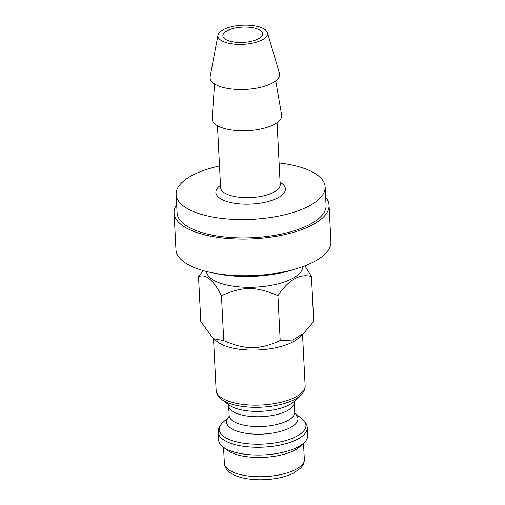 <?xml version="1.0" encoding="UTF-8"?>
<svg xmlns="http://www.w3.org/2000/svg" width="505" height="505" viewBox="0 0 505 505"><rect width="100%" height="100%" fill="white"/><g stroke="black" fill="none" stroke-linecap="round" stroke-linejoin="round"><path stroke-width="0.76" d="M198.534 276.671L200.813 321.59L213.287 338.647L223.74 340.61C245.809 350.041 259.09 350.022 280.199 340.528L292.711 340.048L303.808 333.136L313.725 321.433L311.452 276.506C299.793 273.413 288.62 279.776 277.92 295.608C255.858 286.177 242.577 286.196 221.468 295.69C213.344 279.884 205.699 273.546 198.534 276.671L203.168 270.611M303.808 333.136L298.67 337.914A44.56 17.126 177.1 0 1 231.561 347.812A44.56 17.126 177.1 0 1 217.737 342.011L213.287 338.647M302.779 266.602A48.24 18.54 177.1 0 1 276.355 284.264A48.24 18.54 177.1 0 1 226.139 284.858A48.24 18.54 177.1 0 1 206.444 271.482M304.9 265.813L311.452 276.506M280.199 340.528L277.92 295.608M223.74 340.61L221.468 295.69M279.113 162.945A74.595 28.665 177.1 0 1 325.144 186.919A74.595 28.665 177.1 0 1 285.009 214.675A74.595 28.665 177.1 0 1 206.646 215.761A74.595 28.665 177.1 0 1 176.138 194.469A74.595 28.665 177.1 0 1 219.511 165.968M214.682 273.243A67.632 25.995 -2.9 0 0 294.756 269.184M275.755 80.857L281.626 114.951A34.813 13.376 177.1 0 1 263.673 128.346A34.813 13.376 177.1 0 1 226.398 129.028A34.813 13.376 177.1 0 1 212.163 118.473L214.562 83.956M267.429 32.661L279.391 73.073A34.813 13.376 177.1 0 1 262.284 86.892A34.813 13.376 177.1 0 1 224.302 87.756A34.813 13.376 177.1 0 1 210.156 76.577L217.971 35.161A24.865 9.557 -2.9 0 0 228.077 43.146A24.865 9.557 -2.9 0 0 255.208 42.527A24.865 9.557 -2.9 0 0 267.429 32.661A24.865 9.557 -2.9 0 0 242.261 25.25A24.865 9.557 -2.9 0 0 217.971 35.161M231.012 41.479A19.891 7.644 177.1 0 1 222.875 35.798A19.891 7.644 177.1 0 1 242.356 27.156A19.891 7.644 177.1 0 1 262.613 33.785A19.891 7.644 177.1 0 1 251.907 41.189A19.891 7.644 177.1 0 1 231.012 41.479M303.985 442.872L300.052 446.527A40.034 15.384 177.1 0 1 239.761 455.428A40.034 15.384 177.1 0 1 227.338 450.214L223.059 446.969A44.56 17.126 177.1 0 1 218.659 440.057L218.261 432.267A44.56 17.126 -2.9 0 0 236.485 444.987A44.56 17.126 -2.9 0 0 283.292 444.337A44.56 17.126 -2.9 0 0 307.267 427.76L307.665 435.55A44.56 17.126 177.1 0 1 303.985 442.872A44.56 17.126 177.1 0 1 236.883 452.77A44.56 17.126 177.1 0 1 223.059 446.969M325.144 186.919L326.072 205.264A74.595 28.665 177.1 0 1 285.937 233.02A74.595 28.665 177.1 0 1 207.58 234.099A74.595 28.665 177.1 0 1 177.072 212.813L176.138 194.469M176.655 204.632A77.581 29.814 -2.9 0 0 174.086 212.965A77.581 29.814 -2.9 0 0 228.222 238.505A77.581 29.814 -2.9 0 0 314.123 223.961A77.581 29.814 -2.9 0 0 329.052 205.112A77.581 29.814 -2.9 0 0 325.656 197.083M174.086 212.965L175.948 249.647A77.581 29.814 -2.9 0 0 230.078 275.187A77.581 29.814 -2.9 0 0 315.978 260.643A77.581 29.814 -2.9 0 0 330.914 241.794L329.052 205.112M277.075 122.702L280.212 184.603A29.839 11.47 177.1 0 1 264.159 195.706A29.839 11.47 177.1 0 1 232.811 196.136A29.839 11.47 177.1 0 1 220.609 187.62L217.472 125.72M220.489 185.322A34.813 13.376 -2.9 0 0 230.11 202.391A34.813 13.376 -2.9 0 0 274.341 199.475A34.813 13.376 -2.9 0 0 280.092 182.305M240.74 474.681A40.034 15.384 177.1 0 1 224.365 463.262C224.599 466.614 226.221 469.517 229.226 471.967C232.508 474.58 236.94 476.543 242.514 477.85C252.5 480.103 263.269 480.381 274.834 478.69C281.986 477.572 288.109 475.773 293.209 473.292L300.374 468.362C303.114 465.623 304.433 462.567 304.332 459.209A40.034 15.384 177.1 0 1 282.787 474.107A40.034 15.384 177.1 0 1 240.74 474.681M234.352 402.876A44.56 17.126 177.1 0 1 216.127 390.163C216.279 393.553 218.141 396.646 221.708 399.43A43.392 16.678 -2.9 0 0 235.172 405.079A43.392 16.678 -2.9 0 0 300.519 395.44C303.789 392.303 305.329 389.046 305.134 385.656A44.56 17.126 177.1 0 1 281.159 402.233A44.56 17.126 177.1 0 1 234.352 402.876M300.519 395.44L293.859 401.626A35.735 13.736 177.1 0 1 240.045 409.568A35.735 13.736 177.1 0 1 228.961 404.915L221.708 399.43M228.266 404.29L228.67 405.711A32.825 12.612 -2.9 0 0 242.091 415.072A32.825 12.612 -2.9 0 0 276.57 414.599A32.825 12.612 -2.9 0 0 294.232 402.384L294.731 412.213A32.825 12.612 177.1 0 1 277.068 424.427A32.825 12.612 177.1 0 1 242.589 424.901A32.825 12.612 177.1 0 1 229.169 415.533L228.91 416.985M295.027 413.456L301.687 418.493A43.392 16.678 177.1 0 1 290.362 439.053A43.392 16.678 177.1 0 1 237.041 442.001A43.392 16.678 177.1 0 1 222.875 422.483C219.606 425.62 218.065 428.878 218.261 432.267M228.973 416.846A35.735 13.736 -2.9 0 0 241.201 432.362A35.735 13.736 -2.9 0 0 284.536 430.146A35.735 13.736 -2.9 0 0 295.053 413.5M223.557 447.348L224.365 463.262M303.524 443.302L304.332 459.209M213.527 338.823L216.127 390.163M302.533 334.316L305.134 385.656M294.491 400.932L294.232 402.384M228.67 405.711L229.169 415.533M301.687 418.493C305.26 421.277 307.122 424.37 307.267 427.76M228.992 416.802L222.875 422.483M294.731 412.213L295.135 413.633"/></g></svg>

